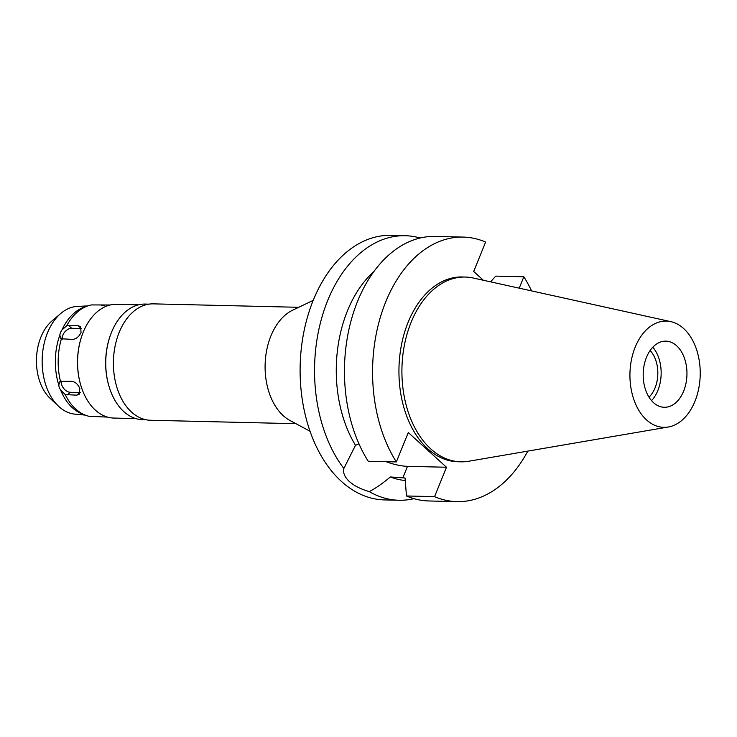 <?xml version="1.0" encoding="UTF-8"?>
<svg xmlns="http://www.w3.org/2000/svg" width="737" height="737" viewBox="0 0 737 737"><rect width="100%" height="100%" fill="white"/><g stroke="black" fill="none" stroke-linecap="round" stroke-linejoin="round"><path stroke-width="1.11" d="M646.487 357.325A33.073 21.87 91.4 0 0 664.295 407.275A33.073 21.87 91.4 0 0 683.66 391.098A33.073 21.87 91.4 0 0 665.861 341.148A33.073 21.87 91.4 0 0 646.487 357.325M652.807 347.201A33.073 21.87 -88.6 0 1 657.865 390.481A33.073 21.87 -88.6 0 1 651.545 400.606M649.021 397.169A28.052 18.545 91.4 0 0 655.036 387.92A28.052 18.545 91.4 0 0 650.126 350.517M58.582 406.29A53.939 35.671 91.4 0 1 47.518 332.774A53.939 35.671 -88.6 0 1 60.775 313.455L51.977 320.964A44.985 29.747 91.4 0 0 40.922 337.067A44.985 29.747 91.4 0 0 50.144 398.385L58.582 406.29A53.939 35.671 91.4 0 0 74.907 414.139L85.197 415.097M60.775 313.455A53.939 35.671 -88.6 0 1 77.459 306.399L87.777 305.919M110.108 304.998L91.554 304.925A56.233 37.182 91.4 0 0 87.878 305.892A56.233 37.182 91.4 0 0 66.699 325.772L61.926 330.01L60.36 332.617L59.789 335.289A54.907 36.306 91.4 0 0 58.73 384.788L59.19 387.478L60.646 390.131A54.907 36.306 91.4 0 0 81.825 413.77L85.289 415.134A56.233 37.182 91.4 0 0 89.168 416.331L107.519 417.096M61.926 330.01A54.907 36.306 -88.6 0 1 84.35 307.089L87.878 305.892M104.718 305.229L101.107 305.201M59.789 335.289L61.411 338.79L72.622 339.398C76.289 338.992 79.089 336.671 81.033 332.433L80.655 326.629L78.168 325.754L66.699 325.772M62.488 339.121A7.941 5.168 132.2 0 1 62.949 334.957A7.941 5.168 132.2 0 1 71.673 328.278L81.199 328.499A7.941 5.168 132.2 0 1 81.641 328.536M60.692 338.366L61.411 338.79A56.233 37.182 91.4 0 0 60.498 381.388L59.743 381.784M60.646 390.131L65.234 394.59L76.685 395.152L79.218 394.378L79.836 388.648C78.094 384.355 75.386 381.904 71.729 381.305L60.498 381.388L58.73 384.788M65.234 394.59A56.233 37.182 91.4 0 0 85.289 415.134M81.365 387.091A56.233 37.182 -88.6 0 1 81.31 386.934A56.233 37.182 -88.6 0 1 82.572 333.87A56.233 37.182 -88.6 0 1 82.627 333.714M138.519 304.832L116.557 304.317A56.896 37.624 91.4 0 0 83.244 332.147A56.896 37.624 91.4 0 0 82.682 333.566A56.896 37.624 91.4 0 0 81.411 387.247A56.896 37.624 91.4 0 0 113.867 418.063L135.82 418.588M109.638 388.353L109.491 387.911A56.896 37.624 -88.6 0 1 110.762 334.23L110.928 333.797A57.818 38.232 91.4 0 0 109.638 388.353A57.818 38.232 91.4 0 0 142.619 419.675L146.064 419.758M148.8 304.151L145.355 304.068A57.818 38.232 91.4 0 0 111.49 332.359A57.818 38.232 91.4 0 0 110.928 333.797M298.725 307.301L153.296 303.865A58.214 38.499 91.4 0 0 119.21 332.35A58.214 38.499 91.4 0 0 150.541 420.256L295.961 423.701M310.102 431.292L290.083 420.551A58.214 38.499 -88.6 0 1 270.903 335.934A58.214 38.499 -88.6 0 1 292.7 310.176L313.197 300.392M358.974 443.849L355.492 445.286L343.847 468.502A132.31 87.5 -88.6 0 1 327.725 300.447A132.31 87.5 -88.6 0 1 405.203 235.711L390.794 235.37A132.31 87.5 91.4 0 0 313.317 300.106A132.31 87.5 91.4 0 0 384.53 499.916L398.938 500.257A132.31 87.5 -88.6 0 1 369.292 491.616C375.492 488.391 382.521 483.5 390.361 476.959L405.083 478.009L406.455 495.973L434.563 496.646L446.493 467.249L407.506 466.328A34.003 12.676 22.1 0 1 386.133 461.694M413.945 498.663A132.31 87.5 -88.6 0 1 398.938 500.257M343.847 468.502C342.843 472.795 344.704 477.152 349.412 481.583C354.285 485.858 360.909 489.202 369.292 491.616M359.251 444.475A34.003 12.676 22.1 0 1 358.818 443.895M405.203 235.711A132.31 87.5 -88.6 0 1 420.118 238.014M373.797 271.658A112.457 74.373 91.4 0 0 347.468 310.784A112.457 74.373 91.4 0 0 355.492 445.286M390.361 476.959A112.457 74.373 91.4 0 0 405.258 480.478M446.493 467.249L408.28 432.536L396.349 461.933A132.31 87.5 -88.6 0 1 385.746 301.829A132.31 87.5 -88.6 0 1 463.223 237.084A132.31 87.5 -88.6 0 1 485.619 242.068L473.688 271.465L483.361 280.253M519.216 288.167L523.841 276.78A132.31 87.5 -88.6 0 1 531.598 290.903M527.803 451.108A132.31 87.5 -88.6 0 1 456.958 501.63A132.31 87.5 -88.6 0 1 434.563 496.646M465.259 277.038L462.283 276.965A92.42 61.116 91.4 0 0 408.16 322.189A92.42 61.116 91.4 0 0 457.907 461.749L460.883 461.823A92.42 61.116 -88.6 0 1 411.135 322.253A92.42 61.116 -88.6 0 1 465.259 277.038A92.42 61.116 -88.6 0 1 473.09 277.987L670.836 321.645A53.138 35.136 -88.6 0 1 694.936 401.333A53.138 35.136 -88.6 0 1 668.339 426.999A53.138 35.136 -88.6 0 1 635.183 403.065A53.138 35.136 -88.6 0 1 635.22 347.09A53.138 35.136 -88.6 0 1 670.836 321.645M463.223 237.084L435.116 236.42A132.31 87.5 91.4 0 0 357.638 301.157A132.31 87.5 91.4 0 0 368.242 461.27L396.349 461.933M490.566 281.847L495.734 276.117L523.841 276.78M406.455 495.973A132.31 87.5 91.4 0 0 428.851 500.967L456.958 501.63M668.339 426.999L468.75 461.242A92.42 61.116 -88.6 0 1 460.883 461.823M80.287 392.508A7.941 5.15 50 0 1 79.826 392.517L70.301 392.287A7.941 5.15 50 0 1 61.871 385.23A7.941 5.15 50 0 1 61.576 381.112M68.642 325.524L71.673 328.278M81.199 328.499L78.168 325.754M407.506 466.328L402.78 477.954M70.301 392.287L67.159 394.921M76.685 395.152L79.826 392.517"/></g></svg>
